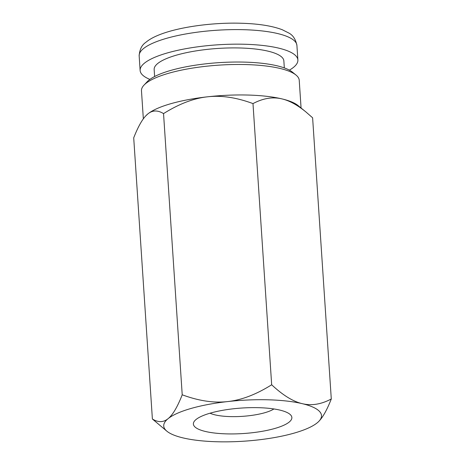 <?xml version="1.0" encoding="UTF-8"?>
<svg xmlns="http://www.w3.org/2000/svg" width="465" height="465" viewBox="0 0 465 465"><rect width="100%" height="100%" fill="white"/><g stroke="black" fill="none" stroke-linecap="round" stroke-linejoin="round"><path stroke-width="0.7" d="M154.618 76.533L154.153 69.541A64.995 16.821 -3.8 0 1 240.248 47.988A64.995 16.821 -3.8 0 1 283.859 60.927L284.324 67.919M149.893 79.399A79.05 20.46 -3.8 0 1 140.128 70.471A79.05 20.46 -3.8 0 1 244.84 44.262A79.05 20.46 -3.8 0 1 297.879 59.991A79.05 20.46 -3.8 0 1 289.381 70.134M252.989 103.596C236.47 97.47 221.299 95.209 207.483 96.813A79.05 20.46 -3.8 0 1 282.023 98.911C272.804 96.656 263.126 98.22 252.989 103.596L271.67 384.776C256.198 394.483 241.55 400.08 227.722 401.568C213.906 403.172 198.735 400.917 182.216 394.791C177.409 407.038 172.695 415.001 168.08 418.68A79.05 20.46 176.2 0 0 166.993 431.293A79.05 20.46 176.2 0 0 182.978 437.891A79.05 20.46 176.2 0 0 257.517 439.989A79.05 20.46 176.2 0 0 317.159 422.877A79.05 20.46 176.2 0 0 318.978 421.203A79.05 20.46 176.2 0 0 302.262 403.667A79.05 20.46 176.2 0 0 227.722 401.568A79.05 20.46 176.2 0 0 168.08 418.68C163.477 422.482 158.245 422.592 152.386 419.006L133.711 137.826C137.849 127.305 141.877 119.982 145.801 115.843L147.841 113.931A79.05 20.46 -3.8 0 1 207.483 96.813C193.655 98.301 179.008 103.898 163.541 113.605C157.681 110.019 152.444 110.129 147.841 113.931A79.05 20.46 -3.8 0 0 146.022 115.605L145.801 115.843M196.085 419.471A49.354 12.776 -3.8 0 1 243.736 407.915A49.354 12.776 -3.8 0 1 289.84 414.21A49.354 12.776 -3.8 0 1 243.468 433.525A49.354 12.776 -3.8 0 1 194.951 420.517A49.354 12.776 -3.8 0 1 196.085 419.471M166.993 431.293L152.386 419.006M182.216 394.791L163.541 113.605M301.07 108.002L299.233 80.311A79.05 20.46 176.2 0 0 295.984 75.034A79.05 20.46 176.2 0 0 222.136 64.943A79.05 20.46 176.2 0 0 145.818 83.456A79.05 20.46 176.2 0 0 143.999 85.124A79.05 20.46 176.2 0 0 141.476 90.785L143.342 118.831M282.023 98.911A79.05 20.46 -3.8 0 1 298.007 105.509L305.894 111.926C297.402 104.997 289.445 100.661 282.023 98.911M143.999 85.124L147.167 81.759A75.539 19.547 -3.8 0 1 148.905 80.16A75.539 19.547 -3.8 0 1 221.834 62.473A75.539 19.547 -3.8 0 1 292.398 72.116L295.984 75.034M305.894 111.926L312.614 117.796L331.289 398.982C327.151 409.496 323.123 416.826 319.199 420.959L319.071 421.098M271.67 384.776C282.854 395.233 293.055 401.528 302.262 403.667C311.48 405.916 321.158 404.358 331.289 398.982M210.035 413.199A35.299 9.137 176.2 0 0 242.329 416.349A35.299 9.137 176.2 0 0 273.914 408.956M243.869 29.702A79.05 20.46 -3.8 0 1 296.914 45.431C295.653 39.229 292.892 35.067 288.643 32.939L282.302 29.748C272.176 25.895 258.494 23.732 241.248 23.25C212.813 22.314 176.985 27.034 157.06 35.741C152.491 37.688 148.707 39.92 145.708 42.437C141.779 45.105 139.593 49.592 139.163 55.91A79.05 20.46 -3.8 0 1 243.869 29.702M297.879 59.991L296.914 45.431M140.128 70.471L139.163 55.91"/></g></svg>
